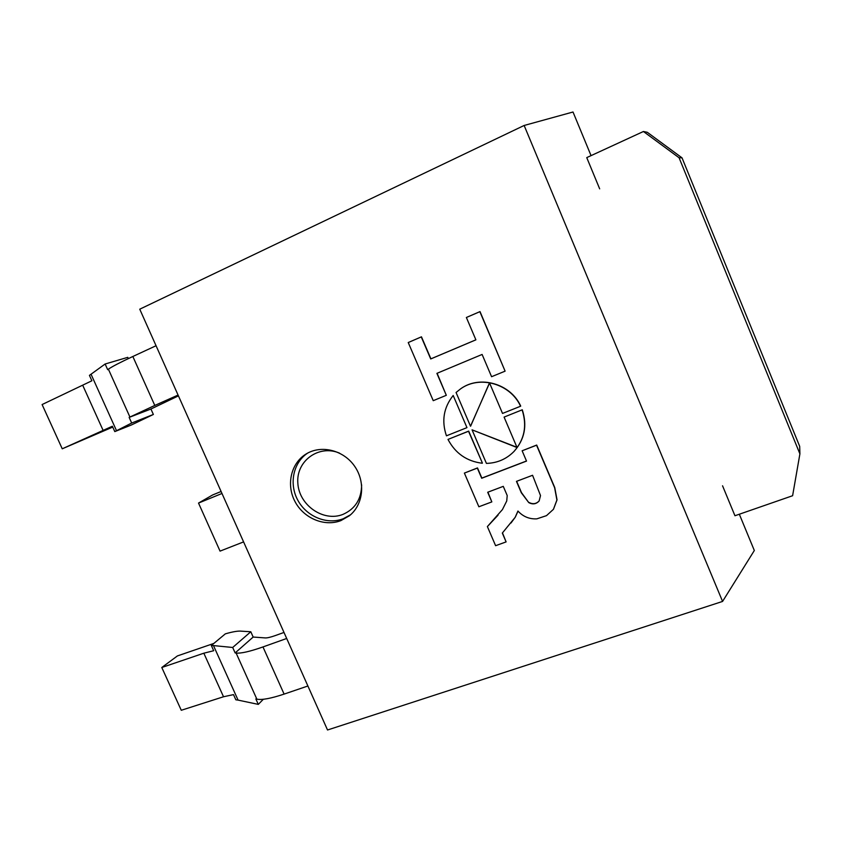 <?xml version="1.0" encoding="UTF-8"?>
<svg xmlns="http://www.w3.org/2000/svg" width="842" height="842" viewBox="0 0 842 842"><rect width="100%" height="100%" fill="white"/><g stroke="black" fill="none" stroke-linecap="round" stroke-linejoin="round"><path stroke-width="1.26" d="M599.672 188.85L586.748 157.612L643.425 131.499L679.073 157.749L799.9 453.88L792.606 495.728L734.95 515.746L722.552 485.792M679.073 157.749L682.031 157.854L647.298 132.299L643.425 131.499M682.031 157.854L799.689 446.376L799.9 453.88M286.69 638.478L262.978 646.94L284.101 694.103L307.898 685.998M284.101 694.103C270.945 698.481 261.862 700.176 256.863 699.155L255.863 698.955L258.305 704.386L263.335 699.27M161.79 667.495L203.827 653.203L213.7 650.719L211.342 645.509L213.479 645.582L238.075 700.112L235.844 699.797L233.508 694.618L223.519 696.755L181.272 710.28L161.79 667.495L177.43 655.918L213.826 643.435M238.075 700.112L258.305 704.386M262.978 646.94C249.864 651.54 240.917 653.581 236.118 653.045L235.15 652.939L253.168 637.047L250.8 631.753L241.654 631.195C238.475 630.753 233.045 631.637 225.34 633.847L211.342 645.509M235.15 652.939L232.687 647.477L250.8 631.753M213.479 645.582L232.687 647.477M253.168 637.047L265.125 637.91C267.04 638.068 270.471 637.278 275.418 635.531L283.996 632.447M236.118 653.045L256.863 699.155M340.926 520.598C324.423 527.071 303.573 518.251 294.889 501.348C286.017 484.539 291.079 462.932 306.309 453.87C321.402 444.629 343.578 450.165 354.598 466.194C365.796 482.108 363.291 504.811 349.388 515.746L340.926 520.598M739.329 514.23L754.327 550.51L722.573 601.43L327.527 729.993L139.751 309.193L524.145 125.469L573.013 112.007L591.052 155.633M722.573 601.43L524.145 125.469M156.054 345.725L132.847 356.492L154.781 405.444L178.072 395.066M154.781 405.444L129.152 417.4L150.929 409.012L178.43 395.877M114.796 431.599L131.689 423.031L153.37 414.464L131.341 425.01L114.796 431.599L112.375 426.231L62.245 448.807L112.754 427.073M153.37 414.464L150.929 409.012M131.689 423.031L129.152 417.4M62.245 448.807L42.1 404.549L91.873 380.784L89.431 375.385L105.124 364.007L127.763 357.345L128.331 358.608M132.847 356.492C120.059 362.449 111.912 366.68 108.386 369.175L107.681 369.67L105.124 364.007M91.062 374.269L116.533 430.736M108.386 369.175L129.91 417M221.099 491.496L212.616 494.97L198.523 503.074L220.046 551.121L243.591 541.901M198.523 503.074L221.983 493.475M436.893 373.364L482.108 354.45L491.581 376.711L505.105 371.154L479.856 311.677L466.373 317.487L475.888 339.842L430.715 358.955L421.263 336.916L408.233 342.536L433.241 400.676L446.313 395.308L436.893 373.364M446.313 395.308L437.103 373.269M475.877 339.821L430.915 358.85L421.463 336.821L408.233 342.536M505.105 371.154L480.024 311.593L466.373 317.487M453.185 395.487L466.963 427.631L453.185 395.487C443.65 407.486 441.397 420.926 446.439 435.819L466.963 427.631M460.648 388.836L460.732 388.772C479.761 374.869 510.578 383.552 520.714 406.097L520.567 406.233C510.42 383.678 479.593 374.985 460.553 388.888L456.059 392.498L470.499 426.22L489.56 382.994M470.625 426.168L489.497 382.857L502.527 413.433L520.567 406.233M447.986 439.419L468.689 431.104L482.403 463.079L468.52 431.251L447.986 439.419C455.354 453.354 466.773 461.3 482.234 463.247M513.999 451.459L514.073 451.386C524.65 439.429 527.387 425.557 522.282 409.78L504.084 417.095L517.051 447.544L472.057 429.841L486.423 463.395C497.212 463.089 506.379 459.132 513.915 451.544C524.503 439.587 527.239 425.705 522.124 409.917M516.946 447.281L472.057 429.841M522.282 409.78L504.084 417.095M532.565 475.277L540.511 495.559L539.143 500.927C536.249 504.147 532.797 504.705 528.776 502.611L521.324 492.77L516.462 481.371L532.565 475.277M516.651 481.298L521.472 492.591L528.776 502.611M528.923 502.421C532.881 504.495 536.312 503.969 539.217 500.832M487.907 492.17L491.833 501.895L487.697 492.254L503.274 486.36L507.21 495.538L506.737 500.979L502.432 509.578L487.381 526.576L495.612 545.7L506.105 541.901L502.316 533.07L515.146 517.356L517.946 511.031C523.071 516.63 529.365 519.24 536.838 518.851L546.49 515.651L553.426 509.326L556.909 500.032L554.636 487.771L536.554 445.207L522.135 450.775L526.524 461.09L481.698 478.256L477.33 468.089L464.384 473.088L478.866 506.768L491.833 501.895M526.482 460.995L481.866 478.088L477.498 467.92L464.384 473.088M553.489 509.221L557.046 499.843L554.762 487.592L536.701 445.05L522.135 450.775M510.999 523.008L515.293 517.156L518.019 511.126M506.105 541.901L502.485 532.891M498.054 515.157L487.381 526.576M203.827 653.203L223.519 696.755M361.628 484.876C361.439 499.085 355.219 508.926 342.968 514.388C323.433 522.293 298.899 505.158 297.836 483.076C296.058 460.974 318.792 444.271 339.526 453.122M307.604 453.133C293.121 462.7 288.848 483.982 297.847 500.285C306.688 516.683 327.106 525.061 343.294 518.725L350.525 514.788M82.779 385.404L103.156 430.483"/></g></svg>

